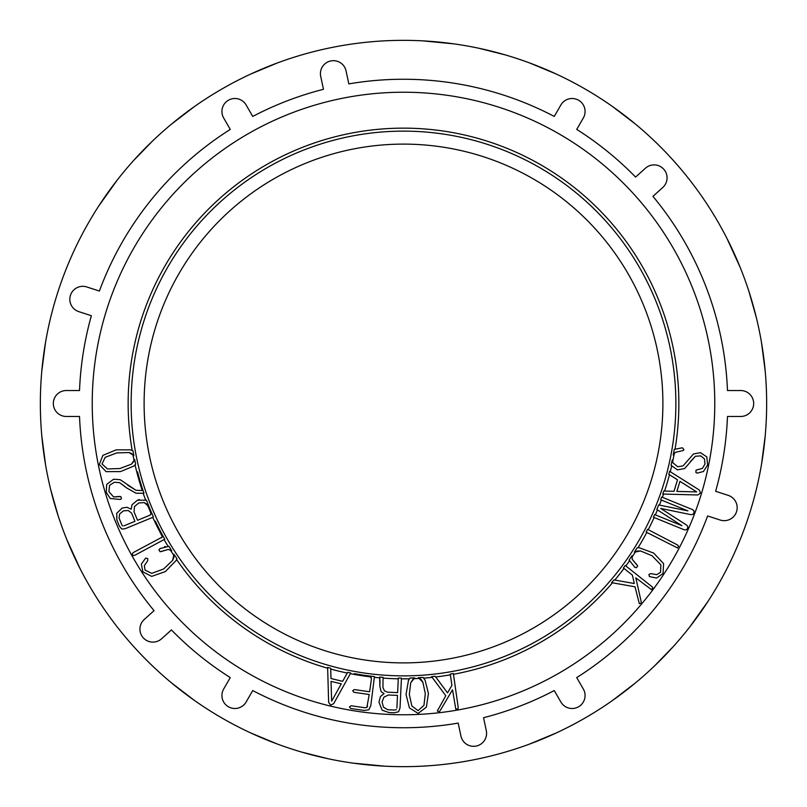 <?xml version="1.0" encoding="UTF-8"?>
<svg xmlns="http://www.w3.org/2000/svg" width="807" height="807" viewBox="0 0 807 807"><rect width="100%" height="100%" fill="white"/><g stroke="black" fill="none" stroke-linecap="round" stroke-linejoin="round"><path stroke-width="1.21" d="M662.89 403.5A259.39 259.39 0 0 1 403.5 662.89A259.39 259.39 0 0 1 144.11 403.5A259.39 259.39 0 0 1 403.5 144.11A259.39 259.39 0 0 1 662.89 403.5M341.27 683.852L331.647 701.182L331.031 681.38L341.27 683.852M350.712 672.988L333.695 703.643L330.699 705.106L328.651 702.433L327.622 667.419A274.612 274.612 0 0 0 330.678 668.277L330.991 678.526L342.652 681.34L347.635 672.362A274.612 274.612 0 0 0 350.712 672.988M371.442 678.99L371.119 677.366L369.747 676.609L355.625 674.591L354.243 673.653A274.612 274.612 0 0 0 374.458 676.569L370.796 705.621L368.829 709.767L364.401 710.463L350.773 708.516L349.421 706.942L351.166 705.772L365.137 707.769L366.872 707.406L369.223 694.504L353.96 692.325L352.659 690.762L354.354 689.582L369.616 691.76L371.442 678.99L370.605 676.881A275.358 275.358 0 0 1 350.329 673.674M365.137 707.769L366.872 707.406L367.589 705.984M374.458 676.569L374.609 677.335A275.358 275.358 0 0 0 379.815 677.84L379.673 677.073A274.612 274.612 0 0 0 383.073 677.345L383.154 678.102A275.358 275.358 0 0 0 398.275 678.808M410.723 682.793L414.637 677.88L413.345 678.677L410.723 682.793L409.31 694.413L410.723 682.793M401.402 678.848A275.358 275.358 0 0 0 409.371 678.798L409.926 678.031A274.612 274.612 0 0 0 414.637 677.88M413.345 678.677A275.358 275.358 0 0 0 419.791 678.374L418.399 677.709A274.612 274.612 0 0 0 423.06 677.416L425.087 680.19L428.436 693.506L426.358 707.124L418.177 713.418L409.442 707.931L406.032 694.565L408.483 680.331M408.171 680.997L409.926 678.031M418.399 677.709L422.858 682.218L425.319 693.657L423.957 705.318L418.046 710.644L411.822 705.893L409.31 694.413L411.822 705.893L418.046 710.644L423.957 705.318L425.319 693.657L422.858 682.218L421.496 679.988M421.062 679.474L420.447 678.869M423.06 677.416L423.685 678.122A275.358 275.358 0 0 0 432.159 677.366M424.704 679.555L425.087 680.19M455.794 709.081L452.525 689.793L439.926 710.997L438.978 711.845L437.323 710.967L445.797 695.755L431.644 676.659A274.612 274.612 0 0 0 435.205 676.276L447.522 692.86L451.91 685.456L450.286 674.097A274.612 274.612 0 0 0 453.363 673.542L458.235 707.618L457.942 708.828L455.794 709.081M651.441 589.624L635.825 577.852L641.232 601.911L641.121 603.182L639.315 603.666L635.018 586.8L611.615 582.654A274.612 274.612 0 0 0 613.945 579.92L634.282 583.511L632.385 575.119L623.397 567.977A274.612 274.612 0 0 0 625.254 565.465L652.207 586.881L652.833 587.95L651.441 589.624M634.917 567.382L629.117 560.048A274.612 274.612 0 0 0 632.073 555.69L632.224 559.322L637.712 565.949L636.42 567.755L634.403 566.988M632.073 555.69L632.224 559.322L636.935 564.839M650.846 573.595L656.757 574.675L660.54 572.264L660.862 564.839L652.006 555.71L640.546 550.959L634.363 552.2A274.612 274.612 0 0 0 637.116 547.842L639.013 547.681L653.67 553.067L663.586 563.609L663.061 573.484L656.595 578.054L649.393 576.561L648.949 574.463L650.846 573.595L656.757 574.675L660.54 572.264L660.862 564.839L652.006 555.71L640.546 550.959L636.804 551.08M631.861 557.355A275.358 275.358 0 0 0 635.765 551.403L634.363 552.2M625.849 565.929A275.358 275.358 0 0 0 629.41 560.946L629.117 560.048M637.116 547.842L638.065 547.721A275.358 275.358 0 0 0 646.8 532.449M677.567 547.973L646.135 532.095A274.612 274.612 0 0 0 647.587 529.331L677.527 544.997L678.526 546.026L677.567 547.973M686.848 525.256L687.846 526.81L687.514 528.575L686.293 529.816L684.376 529.856L653.448 517.237A274.612 274.612 0 0 0 654.648 514.563L681.885 525.68L656.827 509.51A274.612 274.612 0 0 0 658.683 504.95L687.917 510.881L660.681 499.775A274.612 274.612 0 0 0 661.69 497.031L692.618 509.641L693.99 510.962L694.01 512.768L692.951 514.301L691.155 514.705L660.721 508.44L686.848 525.256M674.238 449.418L682.329 447.784L683.892 449.479L683.388 450.457L675.288 452.384L673.22 455.067A274.612 274.612 0 0 0 674.238 449.418L675.086 448.904A275.358 275.358 0 0 0 426.278 129.09A275.358 275.358 0 0 0 132.187 450.498L133.014 450.931A274.612 274.612 0 0 0 133.881 455.612L132.883 454.391A275.358 275.358 0 0 0 134.204 460.979L134.658 459.465A274.612 274.612 0 0 0 135.667 464.136L133.75 466.113L120.505 471.591L106.121 471.651L99.301 464.539L102.862 455.39L116.147 449.852L130.482 449.852L133.014 450.931M695.886 472.448L696.038 470.168L702.403 468.413L704.975 464.045L704.461 458.901L700.748 455.894L695.382 456.258L684.639 468.544L677.426 469.876L671.061 465.336A274.612 274.612 0 0 0 672.231 460L673.028 462.875L677.749 466.759L683.065 465.871L693.475 453.978L700.476 452.656L706.811 456.903L707.598 465.034L703.422 471.5L697.187 473.124L695.886 472.448M672.231 460L673.028 462.875L677.749 466.759L683.065 465.871L687.867 460.404M697.187 469.785L702.403 468.413L704.975 464.045L704.461 458.901L700.748 455.894L695.382 456.258L690.459 461.543M670.274 471.712A275.358 275.358 0 0 0 671.626 466.194L671.061 465.336M681.976 450.79L675.288 452.384L673.22 455.067M679.928 481.325L696.693 491.907L676.891 491.413L679.928 481.325M669.608 471.298L699.266 490L700.557 493.067L697.773 494.973L662.759 494.035A274.612 274.612 0 0 0 663.788 491.029L674.037 491.292L677.497 479.802L668.821 474.334A274.612 274.612 0 0 0 669.608 471.298M383.517 707.214L382.044 702.05L383.517 707.214L387.784 709.736L383.517 707.214M382.044 702.05L383.991 697.087L382.044 702.05M383.991 697.087L388.48 694.978L383.991 697.087M388.48 694.978L397.488 695.412L396.893 708.042M383.073 677.345L382.932 687.453L384.435 690.853L387.4 692.154L397.619 692.638L398.315 678.062A274.612 274.612 0 0 0 401.442 678.102L400.03 707.89L398.587 711.764L394.098 712.813L388.964 712.561L382.155 710.221L378.957 702.151L380.49 696.471L384.102 693.617L381.116 691.66L379.855 686.354L379.996 680.099M379.926 678.889L379.815 677.84M379.855 686.354L379.673 677.073M396.318 709.635L394.381 710.049L396.318 709.635M394.381 710.049L387.784 709.736M382.932 687.453L384.435 690.853L387.4 692.154M159.877 548.629L168.935 546.289A274.612 274.612 0 0 0 171.72 550.767L168.34 549.436L160.058 551.756L158.929 549.849L160.442 548.316M171.72 550.767L168.34 549.436L161.39 551.494M147.752 560.663L144.362 565.626L145.028 570.075L151.686 573.374L163.619 568.975L172.607 560.431L173.979 554.268A274.612 274.612 0 0 0 176.854 558.555L176.229 560.361L165.364 571.568L151.706 576.369L142.9 571.881L141.336 564.113L145.623 558.141L147.721 558.585L147.752 560.663L144.362 565.626L145.028 570.075L151.686 573.374L163.619 568.975L172.607 560.431L174.019 556.961M170.287 549.9A275.358 275.358 0 0 0 174.141 555.872L173.979 554.268M164.628 546.601L165.142 546.48M164.759 539.197L134.799 555.297L133.387 555.519L132.469 554.752L132.378 553.602L133.357 552.523L162.419 536.978L155.398 522.785L155.368 521.151A274.612 274.612 0 0 0 164.759 539.197L164.204 539.732A275.358 275.358 0 0 0 167.997 546.198L168.935 546.289M176.854 558.555L176.572 559.473A275.358 275.358 0 0 0 327.642 668.206M161.4 537.855L162.449 536.605A275.358 275.358 0 0 1 152.765 517.327L124.873 528.827L121.675 528.989L119.325 526.023L116.884 520.051L116.743 513.302L122.261 508.007L126.921 507.3L131.238 509.197L132.025 504.728L137.553 500.138L139.298 499.543M119.638 513.978L123.421 510.851L119.638 513.978L119.032 517.983L119.638 513.978M123.421 510.851L128.242 510.518L123.421 510.851M128.242 510.518L131.551 513.04L128.242 510.518M131.551 513.04L134.94 521.342L123.925 525.841M138.713 502.983L144.221 502.59L138.713 502.983L134.487 506.614L134.023 511.759L134.487 506.614L138.713 502.983M144.221 502.59L148.105 505.848L151.111 513.605A275.358 275.358 0 0 1 147.348 504.536L144.221 502.59M150.99 514.251L149.729 515.31L151.111 513.605M122.603 525.942L121.847 524.883L122.603 525.942M121.847 524.883L119.032 517.983M149.729 515.31L137.503 520.293L134.023 511.759M145.542 499.826L145.542 499.826A275.358 275.358 0 0 1 143.243 493.43L143.979 493.279L143.243 493.43M137.553 500.138L146.501 500.259A274.612 274.612 0 0 0 153.35 516.803L152.765 517.327M145.734 499.906L146.501 500.259L145.734 499.906M153.35 516.803L151.898 517.801M137.16 473.235L137.543 471.893A274.612 274.612 0 0 0 143.979 493.279L136.02 493.208L126.699 487.963L119.628 482.677L114.402 482.253L109.57 485.289L108.915 491.645L113.555 496.93L120.818 496.577L121.494 498.645L120.324 499.472L110.287 498.494L106.242 492.391L106.685 484.422L113.545 479.247L120.152 479.681L135.98 490.283L142.375 490.555L137.119 473.084M125.176 486.742L119.628 482.677L114.402 482.253L109.57 485.289L108.915 491.645L113.555 496.93L119.567 496.436M127.708 485.189L135.98 490.283L142.375 490.555M131.783 453.574L129.12 452.545L133.881 455.612M134.658 459.465L131.45 464.156L119.89 468.534L107.482 468.958L102.015 463.995L105.152 457.347L116.763 452.919L129.12 452.545L116.763 452.919L105.152 457.347L102.015 463.995L107.482 468.958L119.89 468.534L131.45 464.156L134.204 460.979M135.667 464.136L135.062 464.852A275.358 275.358 0 0 0 142.274 490.575M669.477 474.748A275.358 275.358 0 0 1 664.575 491.049M657.463 509.923A275.358 275.358 0 0 1 655.345 514.846M661.377 500.058A275.358 275.358 0 0 1 659.43 505.101M623.982 568.451A275.358 275.358 0 0 1 614.793 580.072M450.387 674.834A275.358 275.358 0 0 1 435.719 676.962M347.252 673.048A275.358 275.358 0 0 1 330.709 669.064M92.23 403.5A311.27 311.27 0 0 1 559.14 133.932A311.27 311.27 0 0 1 559.14 673.068A311.27 311.27 0 0 1 92.23 403.5M674.309 453.342A275.358 275.358 0 0 1 672.614 461.806M663.546 494.055A275.358 275.358 0 0 1 662.386 497.314M654.144 517.519A275.358 275.358 0 0 1 648.243 529.674M612.473 582.805A275.358 275.358 0 0 1 453.463 674.289M131.138 403.5A272.363 272.363 0 0 1 539.681 167.624A272.363 272.363 0 0 1 539.681 639.376A272.363 272.363 0 0 1 131.138 403.5M740.715 390.527A12.973 12.973 0 0 1 753.677 403.5A12.973 12.973 0 0 1 740.715 416.473L727.48 416.473A324.243 324.243 0 0 1 715.638 491.281L728.217 495.367A12.973 12.973 0 0 1 736.539 511.709A12.973 12.973 0 0 1 720.197 520.041L707.618 515.955A324.243 324.243 0 0 1 576.723 677.587L583.34 689.047A12.973 12.973 0 0 1 578.589 706.761A12.973 12.973 0 0 1 560.875 702.019L554.258 690.56A324.243 324.243 0 0 1 483.544 717.705L486.298 730.648A12.973 12.973 0 0 1 476.312 746.031A12.973 12.973 0 0 1 460.928 736.034L458.174 723.102A324.243 324.243 0 0 1 252.742 690.56L246.125 702.019A12.973 12.973 0 0 1 228.411 706.761A12.973 12.973 0 0 1 223.66 689.047L230.277 677.587A324.243 324.243 0 0 1 171.417 629.924L161.582 638.781A12.973 12.973 0 0 1 143.263 637.812A12.973 12.973 0 0 1 144.221 619.504L154.056 610.647A324.243 324.243 0 0 1 79.52 416.473L66.285 416.473A12.973 12.973 0 0 1 53.323 403.5A12.973 12.973 0 0 1 66.285 390.527L79.52 390.527A324.243 324.243 0 0 1 91.362 315.719L78.783 311.633A12.973 12.973 0 0 1 70.461 295.291A12.973 12.973 0 0 1 86.803 286.959L99.382 291.045A324.243 324.243 0 0 1 230.277 129.413L223.66 117.953A12.973 12.973 0 0 1 228.411 100.239A12.973 12.973 0 0 1 246.125 104.981L252.742 116.44A324.243 324.243 0 0 1 323.456 89.295L320.702 76.352A12.973 12.973 0 0 1 330.688 60.969A12.973 12.973 0 0 1 346.072 70.966L348.826 83.898A324.243 324.243 0 0 1 554.258 116.44L560.875 104.981A12.973 12.973 0 0 1 578.589 100.239A12.973 12.973 0 0 1 583.34 117.953L576.723 129.413A324.243 324.243 0 0 1 635.583 177.076L645.418 168.219A12.973 12.973 0 0 1 663.737 169.188A12.973 12.973 0 0 1 662.779 187.496L652.944 196.353A324.243 324.243 0 0 1 727.48 390.527L740.715 390.527M422.333 40.834L454.038 43.881L422.333 40.834M152.402 141.144L133.629 160.502L152.402 141.144M137.755 156.003L139.54 154.097M142.809 150.677L145.331 148.105M434.136 41.641L438.554 42.045M444.253 42.64L447.169 42.983M250.735 74.042L277.295 62.986L256.485 71.44M189.433 110.145L171.709 123.945L194.568 106.474M176.36 120.152L178.589 118.377M181.898 115.805L185.186 113.303M261.337 69.331L265.15 67.738M269.034 66.164L271.677 65.115M726.986 238.479L740.211 267.46L727.057 238.6M505.152 54.866L479.005 48.289L505.152 54.866M484.967 49.61L487.509 50.205M492.109 51.325L495.599 52.223M732.191 249.101L734.057 253.126M736.388 258.371L737.548 261.065M612.432 106.474L635.291 123.945L617.567 110.145M550.515 71.44L529.705 62.986L556.265 74.042M535.323 65.115L537.966 66.164M541.85 67.738L545.663 69.331M621.814 113.303L625.102 115.805M628.411 118.377L630.64 120.152M708.163 601.134L689.662 627.079L708.082 601.255M756.25 317.222L748.876 291.277L756.25 317.222M750.712 297.107L751.468 299.609M752.79 304.148L753.768 307.618M701.555 610.96L699.003 614.581M695.634 619.221L693.879 621.582M765.197 435.921L761.495 464.459L764.582 442.206M764.582 364.794L761.495 342.541L765.197 371.079M762.454 348.473L762.877 351.287M763.452 355.433L763.977 359.529M763.977 447.471L763.452 451.567M762.877 455.713L762.454 458.527M384.667 766.166L352.962 763.119L384.667 766.166M654.598 665.856L673.371 646.498L654.598 665.856M669.245 650.997L667.46 652.903M664.191 656.323L661.669 658.895M372.864 765.359L368.446 764.955M362.747 764.36L359.831 764.017M556.265 732.958L529.705 744.014L550.515 735.56M617.567 696.855L635.291 683.055L612.432 700.526M630.64 686.848L628.411 688.623M625.102 691.196L621.814 693.697M545.663 737.669L541.85 739.262M537.966 740.836L535.323 741.885M80.014 568.521L66.789 539.54L79.943 568.4M301.848 752.134L327.995 758.711L301.848 752.134M322.033 757.39L319.491 756.795M314.891 755.675L311.401 754.777M74.809 557.899L72.943 553.874M70.612 548.629L69.452 545.936M194.568 700.526L171.709 683.055L189.433 696.855M256.485 735.56L277.295 744.014L250.735 732.958M271.677 741.885L269.034 740.836M265.15 739.262L261.337 737.669M185.186 693.697L181.898 691.196M178.589 688.623L176.36 686.848M98.837 205.866L117.338 179.921L98.837 205.866M50.75 489.778L58.124 515.723L50.75 489.778M56.288 509.893L55.532 507.391M54.21 502.852L53.232 499.382M105.445 196.04L107.997 192.419M111.366 187.779L113.121 185.418M41.803 371.079L45.505 342.541L42.418 364.794M42.418 442.206L45.505 464.459L41.803 435.921M44.546 458.527L44.123 455.713M43.548 451.567L43.023 447.471M43.023 359.529L43.548 355.433M44.123 351.287L44.546 348.473M766.65 403.5A363.15 363.15 0 0 1 221.925 717.998A363.15 363.15 0 0 1 221.925 89.002A363.15 363.15 0 0 1 766.65 403.5"/></g></svg>
